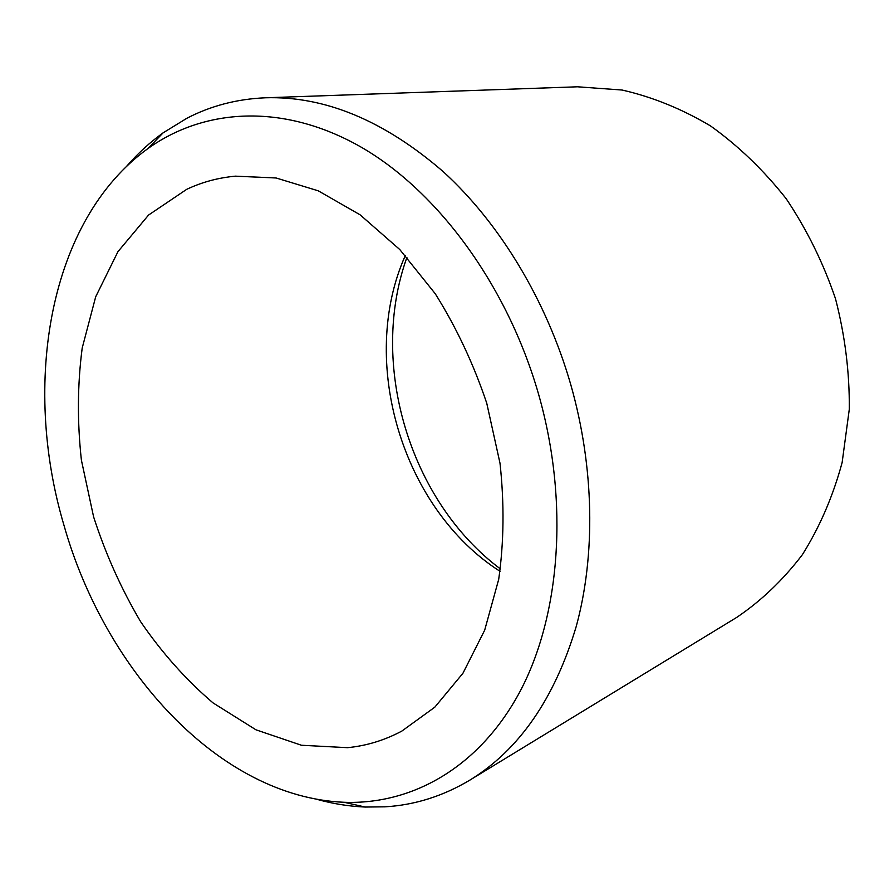 <?xml version="1.0" encoding="UTF-8"?>
<svg xmlns="http://www.w3.org/2000/svg" width="894" height="894" viewBox="0 0 894 894"><rect width="100%" height="100%" fill="white"/><g stroke="black" fill="none" stroke-linecap="round" stroke-linejoin="round"><path stroke-width="1.34" d="M469.953 780.06L736.645 617.452C761.185 600.891 783.099 579.971 802.365 554.693C819.686 527.136 832.94 496.438 842.126 462.567L849.3 409.217C849.602 372.206 844.986 335.351 835.465 298.63C823.218 262.735 806.779 229.412 786.161 198.68C763.532 170.039 738.299 145.778 710.462 125.875C681.686 108.822 652.207 96.865 622.023 90.026L577.502 86.796L265.35 97.792C324.678 95.904 383.861 120.433 442.899 171.369C499.333 222.651 546.379 299.87 570.841 384.878C594.387 467.841 595.672 555.185 576.25 626.403C554.615 698.627 519.179 749.842 469.953 780.06C443.078 796.129 414.794 805.058 385.091 806.824L365.233 807.047C348.895 806.354 332.68 803.751 316.577 799.236M126.725 166.172C137.687 153.544 149.801 142.448 163.054 132.882L186.857 118.276C210.794 105.816 236.955 98.988 265.35 97.792M538.601 394.299C569.344 502.149 560.292 615.709 519.895 691.744C479.128 767.734 411.944 804.779 344.168 802.287C219.142 797.135 104.766 670.142 63.899 525.035C21.869 383.56 48.734 219.935 148.091 148.449C204.346 108.297 282.761 102.888 359.947 146.448C436.842 190.21 507.088 284.415 538.601 394.299M406.949 257.304C368.551 363.936 409.664 501.042 500.405 568.942M500.048 571.333C402.334 509.021 358.036 361.31 405.328 255.505M347.542 747.675L301.423 745.25L255.952 729.806L213.018 702.885C186.131 679.932 162.026 652.911 140.704 621.799C121.282 588.945 105.581 553.967 93.602 516.855L81.399 460.153C77.186 421.845 77.443 384.476 82.203 348.023L95.703 296.752L117.952 251.661L148.549 215.063L186.712 189.327C201.888 182.153 218.114 177.772 235.39 176.163L276.112 177.984L318.264 190.824L360.114 214.828L399.774 249.538L435.289 293.791C456.376 327.461 473.529 363.936 486.749 403.205L500.003 463.215C504.395 503.59 503.959 542.312 498.696 579.379L484.682 630.181L462.936 673.26L434.808 707.176L401.808 731.102C384.509 740.31 366.417 745.831 347.542 747.675M344.168 802.287L365.233 807.047M148.091 148.449L163.054 132.882"/></g></svg>
